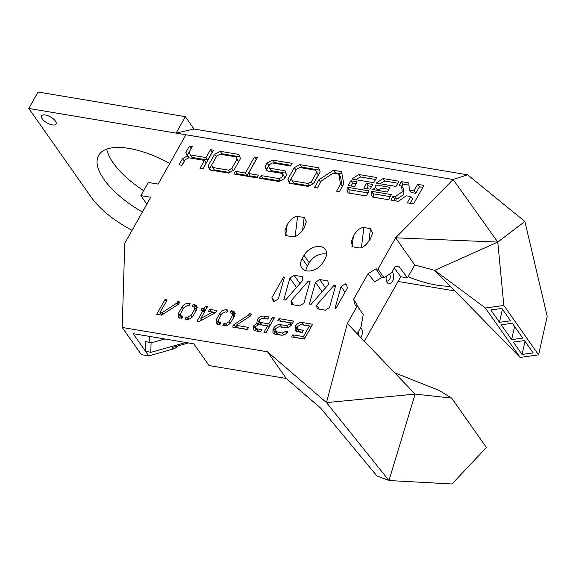 <?xml version="1.0" encoding="UTF-8"?>
<svg xmlns="http://www.w3.org/2000/svg" width="576" height="576" viewBox="0 0 576 576"><rect width="100%" height="100%" fill="white"/><g stroke="black" fill="none" stroke-linecap="round" stroke-linejoin="round"><path stroke-width="0.86" d="M188.546 342.936L172.21 347.53L173.254 349.013L148.759 355.896L141.329 354.65L122.213 327.47L124.733 244.102A4.147 2.844 -35.1 0 1 125.222 242.489L150.703 197.258L140.861 195.61L148.277 182.455L158.119 184.104L185.918 134.762L28.8 108.461L91.094 197.042A62.878 26.114 -150.6 0 0 132.07 230.335M398.081 281.455L454.946 290.974M45.353 115.013A8.302 3.449 -150.6 0 0 41.594 115.884A8.302 3.449 -150.6 0 0 47.131 122.962A8.302 3.449 -150.6 0 0 56.059 124.034A8.302 3.449 -150.6 0 0 53.359 118.908A8.302 3.449 -150.6 0 0 45.353 115.013M169.726 163.505A67.068 27.857 -150.6 0 0 128.966 148.399A67.068 27.857 -150.6 0 0 98.618 155.405A67.068 27.857 -150.6 0 0 142.38 212.033M450.281 286.222A77.731 32.285 29.4 0 1 408.132 276.718M185.918 134.762L453.125 179.496L395.618 237.816L377.978 269.136L384.005 277.711L391.572 272.772L394.898 266.875L398.614 266.026L407.484 277.87L414.734 264.996L395.618 237.816L497.772 242.086L453.125 179.496L467.64 174.823L524.866 221.465L497.772 242.086L434.7 270.338L414.734 264.996M28.8 108.461L38.066 92.016L185.342 116.669L176.076 133.114L194.033 129.024L467.64 174.823M122.213 327.47L267.502 351.792L286.265 378.475L209.052 365.551L193.766 343.807L133.121 333.662L145.289 350.957L145.57 341.467L151.078 342.878L164.938 338.983M286.265 378.475L320.688 408.139L376.891 475.913L388.98 480.528L326.477 402.61L267.502 351.792M347.35 323.482L415.109 394.099L326.477 402.61L347.35 323.482L357.214 305.986L355.277 305.611L353.65 299.218L359.741 309.586M384.005 277.711L381.478 277.351L375.991 268.855L368.057 273.65L353.65 299.218M375.991 268.855L377.978 269.136M289.872 278.028L294.084 275.263L302.234 276.624L302.868 280.202L285.523 300.046L283.802 299.75L289.872 278.028L296.518 287.467M158.796 314.683L161.611 315.13L178.61 304.128L179.791 302.011L177.682 301.658L176.882 303.07L161.741 312.862L159.984 312.581L167.134 299.894L165.017 299.542L156.679 314.345L158.789 314.698M325.037 258.84A13.284 9.108 -35.1 0 0 325.404 249.444A13.284 9.108 -35.1 0 0 314.928 246.938A13.284 9.108 -35.1 0 0 304.034 255.326L302.184 258.617A13.284 9.108 -35.1 0 0 301.817 268.013A13.284 9.108 -35.1 0 0 312.293 270.518A13.284 9.108 -35.1 0 0 323.186 262.13L325.037 258.84M333.907 285.401L316.562 305.244L317.196 308.815L325.354 310.183L329.558 307.418L335.635 285.689L333.907 285.401L335.203 287.237M319.68 279.547L315.475 282.312L309.398 304.042L311.119 304.33L328.471 284.486L327.838 280.908L319.68 279.547L325.526 287.856M345.283 283.831L341.071 286.603L334.994 308.326L335.858 308.47L347.501 287.806L346.075 283.961L345.283 283.831L346.86 286.078M283.572 276.97L271.922 297.641L273.355 301.478L274.147 301.608L278.359 298.843L284.436 277.114L283.572 276.97L284.22 277.891M308.311 281.11L290.959 300.953L291.593 304.531L299.75 305.899L303.955 303.127L310.032 281.405L308.311 281.11L309.6 282.946M370.447 228.6L363.881 227.498C360.389 227.549 356.933 230.285 353.513 235.714L351.094 242.021L352.973 246.859L359.539 247.954C363.074 247.831 366.754 244.706 370.577 238.572L372.6 232.956L370.447 228.6L368.899 241.193M304.164 217.505L297.598 216.403C294.106 216.454 290.65 219.19 287.222 224.618L284.81 230.926L286.69 235.764L293.256 236.858C296.791 236.736 300.47 233.611 304.294 227.47L306.31 221.854L304.164 217.505L302.616 230.098M398.909 181.217L383.076 178.567L376.128 183.103L395.978 186.43L398.909 181.217M233.986 170.107L240.48 158.58L238.925 154.44L220.183 151.301L214.639 154.26L208.145 165.787L209.693 169.927L228.442 173.066L233.986 170.107M213.487 150.178L210.499 149.681L206.05 157.572L190.289 154.937L189.13 152.1L192.218 146.621L189.389 146.146L185.875 152.374L187.243 156.074L182.563 158.558L179.05 164.801L182.038 165.305L185.22 159.66L188.849 157.802L204.444 160.416L200.002 168.307L202.99 168.811L213.487 150.178M389.959 187.322L380.722 185.774C378.281 185.378 373.543 183.938 375.732 187.538L372.766 189.482L387.288 192.06L389.959 187.322M391.349 194.638L371.498 191.318C371.066 193.399 371.405 195.3 372.521 197.014L388.505 199.692L391.349 194.638M369.137 190.922L347.242 187.25C346.802 189.338 347.141 191.239 348.257 192.953L366.293 195.97L369.137 190.922M258.538 175.169L248.458 173.484L257.443 157.536L254.448 157.032L245.462 172.98L235.382 171.295L233.87 173.981L257.026 177.854L258.538 175.169M284.551 178.567L286.596 174.938L285.048 170.798L269.446 168.185C268.056 166.068 269.05 164.34 272.448 162.986L290.592 166.025L292.104 163.339L272.642 160.078L267.098 163.044L265.046 166.673L266.602 170.82L282.204 173.426C283.572 175.536 282.535 177.264 279.094 178.61L261.058 175.594L259.546 178.279L279.007 181.534L284.551 178.567L283.939 175.903L282.204 173.426M313.697 183.449L320.191 171.922L318.643 167.782L299.894 164.642L294.35 167.609L287.856 179.136L289.404 183.276L308.153 186.415L313.697 183.449M343.771 183.924L341.554 171.619L333.41 170.251L318.859 179.798L314.532 187.481L317.362 187.956L321.293 180.979L333.173 173.153L338.753 174.082L340.538 184.147L336.586 191.174L339.422 191.65L343.771 183.924M376.697 177.502L358.812 174.506L351.864 179.042L373.766 182.707L376.697 177.502M423.958 185.407L417.658 184.356L414.014 190.829L409.457 190.066L408.715 182.945L401.278 181.606L399.053 185.558L401.638 186.012L402.206 191.844L395.201 196.668L393.005 196.294L390.866 200.088L398.39 201.348L406.152 195.818L410.81 196.502L407.254 202.831L413.554 203.882L423.958 185.407M372.787 184.45L366.48 183.391L363.816 188.129L370.116 189.18L372.787 184.45M357.192 181.836L350.885 180.778L348.221 185.515L354.521 186.574L357.192 181.836M247.349 329.522L248.537 327.406L236.066 325.318L250.279 316.13L251.467 314.014L249.358 313.661L248.573 315.058L234.029 324.468L232.574 327.046L247.349 329.522M286.538 325.67L280.21 324.612C277.466 324.468 275.263 325.642 273.607 328.133L273.017 329.191L272.909 332.964L274.853 334.123L281.182 335.182C283.932 335.333 286.135 334.159 287.784 331.661L285.674 331.308L282.37 333.072L275.054 331.438L275.724 328.486L279.022 326.729L285.35 327.787C288.101 327.931 290.304 326.758 291.953 324.259L293.746 321.091L278.971 318.614L277.783 320.731L290.441 322.848L289.843 323.906L286.538 325.67L287.856 327.535M296.957 331.646L302.112 332.51L303.307 330.394L297.166 328.954L297.626 326.369L300.924 324.605L309.362 326.016L303.408 336.593L292.86 334.822L291.665 336.938L304.322 339.055L312.667 324.259L302.112 322.488C299.362 322.344 297.166 323.518 295.517 326.009L295.027 330.509L296.957 331.646M225.238 311.933L226.757 312.192L227.952 310.075L226.426 309.823C223.675 309.679 221.479 310.853 219.823 313.344L216.252 319.687L216.158 323.482L219.607 324.878L220.802 322.762L218.29 321.926L218.362 320.04L221.933 313.697L225.238 311.933M230.04 312.739L232.553 313.574L232.481 315.461L228.91 321.804L225.605 323.568L224.086 323.309L222.89 325.426L224.417 325.685C227.167 325.829 229.37 324.655 231.019 322.164L234.59 315.821L234.734 312.041L231.235 310.622L230.04 312.739M208.404 311.436L212.695 312.149L200.844 318.478L207.504 306.655L205.394 306.302L204.206 308.412L202.097 308.059L200.902 310.176L203.011 310.529L197.057 321.098L199.166 321.458L215.669 312.653L216.864 310.536L209.599 309.319L208.404 311.436M192.197 306.403L193.385 304.286L196.884 305.705L196.747 309.485L193.176 315.828C191.527 318.319 189.324 319.493 186.574 319.349L185.047 319.09L186.235 316.973L187.762 317.232L191.066 315.475L194.638 309.132L194.71 307.238L192.197 306.403M256.702 328.774L255.715 328.19L255.78 326.304L259.085 324.54L267.523 325.958L263.945 332.302L266.062 332.654L274.399 317.851L272.29 317.498L268.711 323.842L260.273 322.43L259.286 321.854L259.358 319.961L262.656 318.197L267.811 319.061L269.006 316.951L263.851 316.087C261.094 315.95 258.89 317.124 257.249 319.608L256.896 323.021L253.67 325.951L253.57 329.731L255.506 330.883L260.669 331.747L261.857 329.638L256.702 328.774L258.437 331.243L255.715 328.19M188.582 303.487L190.102 303.739L188.914 305.856L187.387 305.604L184.09 307.361L180.518 313.704L180.446 315.598L182.959 316.426L181.764 318.542L178.315 317.146L178.402 313.351L181.98 307.008C183.629 304.517 185.832 303.343 188.582 303.487L189.504 304.805M146.844 204.12L140.861 195.61M524.866 221.465L547.2 316.31L538.596 354.881L520.114 357.415L434.7 270.338L485.366 307.994L503.849 305.467L497.772 242.086M407.484 277.87L400.745 276.739L364.392 341.244M106.704 149.126A67.068 27.857 -150.6 0 0 143.64 190.678M185.342 116.669L194.033 129.024M148.759 355.896L145.289 350.957L150.79 352.368L185.911 342.497M357.214 305.986L363.24 314.561L360.986 327.06L357.66 332.957L357.638 334.202M400.745 276.739L394.236 268.049M381.989 277.423L374.638 281.866L368.057 273.65M392.026 271.973A6.228 3.722 -80.5 0 1 392.522 281.326A6.228 3.722 -80.5 0 1 386.496 281.254A6.228 3.722 -80.5 0 1 386.438 276.127M360.655 327.643A6.228 3.722 -80.5 0 1 361.152 336.996A6.228 3.722 -80.5 0 1 360.828 337.529M294.084 275.263L299.923 283.572M161.726 315.05L159.984 312.581M162.799 314.359L161.741 312.862M177.941 304.567L176.882 303.07M178.97 303.494L177.682 301.658M160.438 313.229L159.552 314.798M166.298 301.363L165.017 299.542M326.57 254.16A13.284 9.108 -35.1 0 0 309.247 262.735L307.397 266.026A13.284 9.108 -35.1 0 0 305.863 270.706M319.327 309.175L316.562 305.244M322.114 291.758L315.475 282.312M345.017 292.212L341.071 286.603M274.536 301.356L271.922 297.641M293.731 304.891L290.959 300.953M351.893 246.809L353.513 235.714M285.602 235.706L287.222 224.618M383.076 178.567L384.811 181.037L379.8 183.722M397.793 183.211L384.811 181.037M208.145 165.787L210.557 170.078M211.694 165.031L209.88 168.257M214.639 154.26L216.36 156.715M220.183 151.301L221.918 153.77L220.838 154.346M239.796 156.766L221.918 153.77M210.499 149.681L212.234 152.15L207.785 160.042L192.031 157.406L190.289 154.937M204.444 160.416L206.186 162.886L202.86 168.79M182.563 158.558L184.298 161.028L181.908 165.276M187.243 156.074L188.561 157.954M185.875 152.374L187.61 154.843L188.726 157.867M189.144 152.129L187.61 154.843M189.389 146.146L191.11 148.594M206.05 157.572L207.785 160.042M375.732 187.538L377.467 190.008L376.913 190.318M388.836 189.31L381.802 188.136L377.467 190.008M371.498 191.318L373.241 193.788L373.414 197.165M390.226 196.632L373.241 193.788M347.242 187.25L348.977 189.727L349.15 193.104M368.014 192.91L348.977 189.727M248.458 173.484L250.193 175.954L257.414 177.163M235.382 171.295L237.118 173.765L236.729 174.456M245.462 172.98L247.205 175.45L237.118 173.765M254.448 157.032L256.19 159.509L247.205 175.45M261.058 175.594L262.8 178.063L262.411 178.754M280.087 180.958L262.8 178.063M279.094 178.61L280.829 181.08M265.046 166.673L267.466 170.964M268.819 165.542L266.789 169.15M267.098 163.044L268.834 165.514M272.642 160.078L274.378 162.547L273.298 163.13M290.981 165.326L274.378 162.547M269.446 168.185L271.188 170.654L285.919 173.124M287.856 179.136L290.275 183.42M291.312 178.553L289.591 181.606M294.35 167.609L296.071 170.057M299.894 164.642L301.63 167.112L300.557 167.688M319.514 170.107L301.63 167.112M340.538 184.147L342.266 186.595M338.753 174.082L340.488 176.558L342.274 186.588M318.859 179.798L320.58 182.246M333.41 170.251L335.146 172.721L334.231 173.326M341.957 173.866L335.146 172.721M358.812 174.506L360.554 176.976L355.536 179.662M375.574 179.489L360.554 176.976M417.658 184.356L419.4 186.826L415.75 193.298L411.199 192.535L409.457 190.066M422.842 187.402L419.4 186.826M410.81 196.502L412.553 198.972L410.112 203.306M393.005 196.294L394.74 198.77L393.725 200.563M395.201 196.668L396.936 199.138L394.74 198.77M401.638 186.012L403.38 188.482L403.934 194.321L396.936 199.138M401.278 181.606L403.013 184.075L401.796 186.235M408.946 185.141L403.013 184.075M414.014 190.829L415.75 193.298M366.48 183.391L368.222 185.861L366.674 188.604M371.664 186.437L368.222 185.861M350.885 180.778L352.627 183.254L351.079 185.998M356.069 183.83L352.627 183.254M236.758 326.297L235.771 326.938L234.029 324.468M235.771 326.938L235.44 327.528M249.624 316.548L248.573 315.058M250.639 315.482L249.358 313.661M247.414 329.4L237.809 327.787L236.066 325.318M286.423 327.83L280.879 327.038M291.708 324.655L290.441 322.848M292.622 323.078L280.714 321.084L278.971 318.614M282.254 335.232L277.783 334.483L275.054 331.438M286.826 332.942L285.674 331.308M274.968 331.286L274.147 333.929M297.072 328.802L296.273 331.459M296.856 329.184L295.121 326.714M311.544 326.246L302.782 324.914M304.394 338.933L294.595 337.291L292.86 334.822M304.69 338.414L303.408 336.593M310.644 327.845L309.362 326.016M302.184 332.388L298.901 331.423L297.166 328.954M218.203 321.775L217.404 324.439M217.987 322.157L216.252 319.687M235.217 313.553L232.97 313.099L232.632 313.69M232.97 313.099L231.235 310.622M225.763 325.699L224.086 323.309M232.553 313.574L234.382 316.195M213.761 313.668L212.695 312.149M211.262 311.911L209.599 309.319M215.741 312.523L211.334 311.789M204.293 312.358L203.011 310.529M201.298 319.126L200.34 320.832M205.193 310.759L203.832 310.536L202.097 308.059M203.832 310.536L203.465 311.177M205.488 310.241L204.206 308.412M206.676 308.124L205.394 306.302M201.91 319.99L200.844 318.478M194.789 307.354L195.127 306.763L193.385 304.286M195.127 306.763L196.646 307.015L194.911 304.546M197.374 307.217L196.646 307.015M187.92 319.363L186.235 316.973M194.71 307.238L196.538 309.859M260.734 331.625L258.437 331.243M255.629 328.061L254.808 330.696M258.012 324.612L256.896 323.021M259.207 321.718L258.365 324.54M267.883 318.938L264.586 318.521M265.586 318.557L263.851 316.087M269.705 326.189L262.015 324.9L259.286 321.854M270 325.663L268.711 323.842M273.571 319.32L272.29 317.498M268.805 327.78L267.523 325.958M180.36 315.446L179.561 318.103M180.144 315.821L178.402 313.351M520.114 357.415L485.366 307.994M538.596 354.881L503.849 305.467M149.35 336.377L149.17 342.389M173.254 349.013A6.228 4.27 -35.1 0 0 177.732 345.982M451.994 483.984L388.98 480.528L415.109 394.099L451.656 398.095L486.41 447.509L451.994 483.984M386.23 280.174A3.737 2.232 99.5 0 0 386.28 280.253A3.737 2.232 99.5 0 0 387.331 280.973A3.737 2.232 99.5 0 0 387.871 280.958A3.737 2.232 99.5 0 0 390.074 278.05A3.737 2.232 99.5 0 0 389.47 274.147M358.294 334.894A3.737 2.232 99.5 0 0 358.718 331.085M231.862 168.365L228.535 170.15L212.623 167.486L211.687 165.002L216.756 156.002L220.082 154.217L235.994 156.881L238.658 161.806L236.93 159.365L231.862 168.365L233.33 170.453M229.514 172.49L214.366 169.956L212.623 167.486M315.706 170.23L316.577 172.519L311.328 181.836L308.254 183.492L292.226 180.806L291.298 178.524L296.561 169.193L299.635 167.537L315.706 170.23L318.319 174.996L313.488 183.557M309.233 185.839L293.962 183.283L292.226 180.806M499.486 322.315L510.574 320.796L501.89 308.441L490.795 309.96L499.486 322.315L502.416 309.19M511.646 339.61L501.221 324.785L512.316 323.266L522.742 338.09L511.646 339.61L514.577 326.484M522.072 354.434L513.389 342.079L524.477 340.56L533.167 352.915L522.072 354.434L525.002 341.309M151.078 342.878L150.79 352.368M451.656 398.095L438.962 390.341L394.625 372.758M235.994 156.881L236.93 159.365M228.535 170.15L230.004 172.231M316.577 172.519L318.319 174.996M311.328 181.836L312.797 183.931M308.254 183.492L309.715 185.573M309.247 262.735L304.034 255.326M307.397 266.026L302.184 258.617M361.397 247.745L363.881 227.498M295.114 236.65L297.598 216.403M281.952 327.082L280.21 324.612M290.995 325.541L289.843 323.906M277.783 334.483L276.041 332.014M283.687 334.937L282.37 333.072M274.752 331.661L273.017 329.191M274.925 329.998L273.607 328.133M297.252 328.486L295.517 326.009M303.854 324.965L302.112 322.488M299.887 331.999L298.145 329.53M220.205 323.82L219.276 322.51M221.105 315.166L219.823 313.344M227.354 311.134L226.426 309.823M234.497 313.351L232.754 310.882M226.922 325.433L225.605 323.568M230.062 323.446L228.91 321.804M233.762 317.29L232.481 315.461M189.079 319.097L187.762 317.232M192.211 317.11L191.066 315.475M195.919 310.954L194.638 309.132M255.413 328.421L253.67 325.951M258.984 322.078L257.249 319.608M262.015 324.9L260.273 322.43M182.362 317.491L181.433 316.174M183.262 308.837L181.98 307.008M220.032 324.403L218.29 321.926M182.182 318.067L180.446 315.598"/></g></svg>
